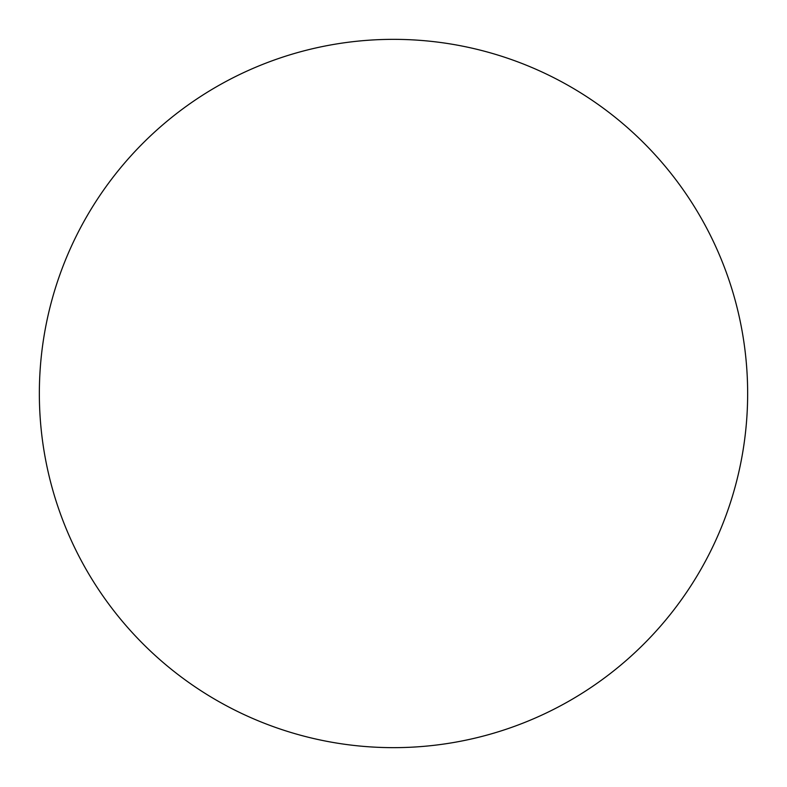<?xml version="1.0" encoding="UTF-8"?>
<svg xmlns="http://www.w3.org/2000/svg" width="787" height="787" viewBox="0 0 787 787"><rect width="100%" height="100%" fill="white"/><g stroke="black" fill="none" stroke-linecap="round" stroke-linejoin="round"><path stroke-width="1.18" d="M39.35 393.5A354.15 354.15 0 0 0 393.5 747.65A354.15 354.15 0 0 0 747.65 393.5A354.15 354.15 0 0 0 393.5 39.35A354.15 354.15 0 0 0 39.35 393.5"/></g></svg>
